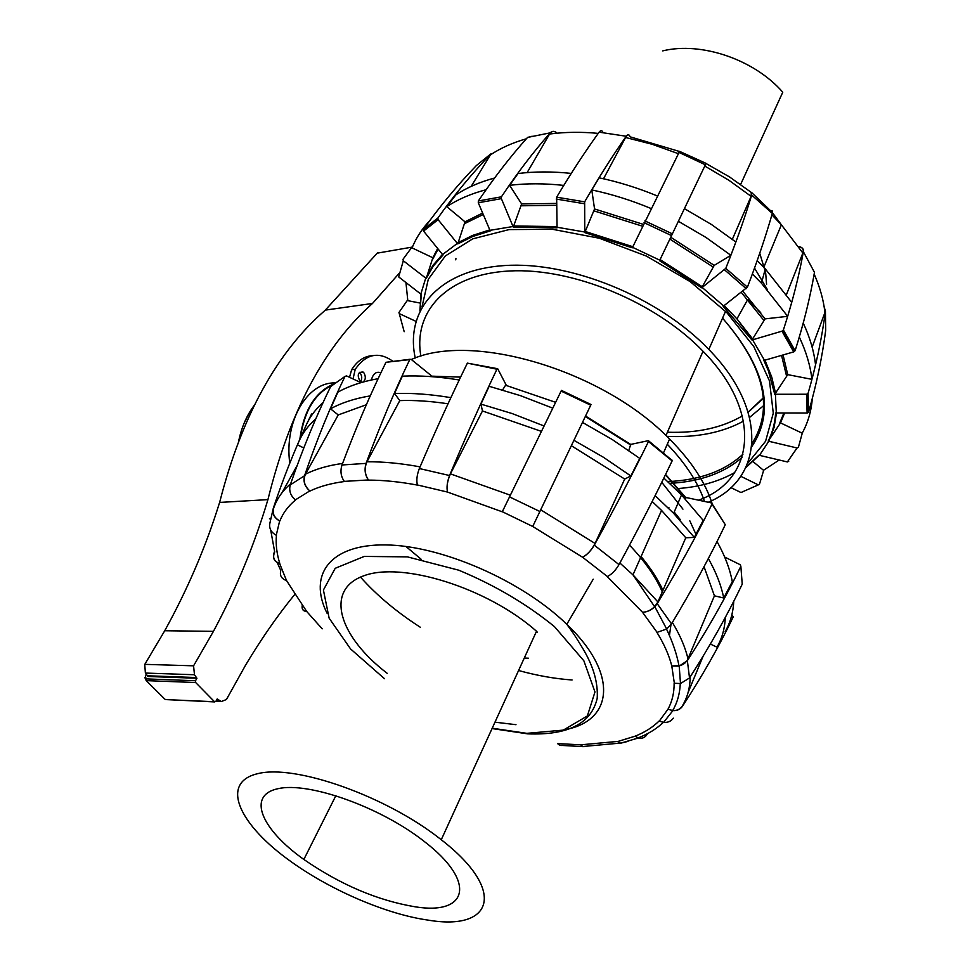 <?xml version="1.0" encoding="UTF-8"?>
<svg xmlns="http://www.w3.org/2000/svg" width="970" height="970" viewBox="0 0 970 970"><rect width="100%" height="100%" fill="white"/><g stroke="black" fill="none" stroke-linecap="round" stroke-linejoin="round"><path stroke-width="1.45" d="M667.287 444.26C685.705 463.514 698.109 482.575 704.499 501.441M411.316 359.506C472.099 331.74 603.073 370.152 669.567 439.046C691.295 460.956 705.542 482.636 712.307 504.097M420.883 356.208C413.002 311.455 446.697 274.219 509.505 270.982C572.058 267.538 655.49 301.779 703.044 351.273C763.245 412.323 754.89 480.017 698.606 500.18M668.924 507.686L668.16 507.783M415.257 358.027C404.842 310.558 438.428 269.951 504.254 265.574C569.79 260.954 658.703 296.965 708.827 349.479C769.368 411.268 762.869 479.701 708.258 502.254M455.754 259.851L455.924 258.456M380.907 372.771C376.239 371.195 373.062 373.595 371.401 379.997M405.945 282.549L407.812 300.664L420.01 303.04M429.577 220.869C421.865 229.005 416.033 238.014 412.08 247.896L432.838 257.753L426.218 278.463L433.275 266.095L442.975 255.025L423.563 231.078L423.344 229.441C439.895 206.283 457.585 184.979 476.403 165.518L491.075 153.709C472.208 173.242 454.481 194.679 437.894 217.995L438.113 219.656L457.743 243.919L472.863 236.437L490.214 230.921L478.295 202.766L478.343 200.96C494.179 177.558 510.584 156.376 527.559 137.437L532.19 136.224M437.676 248.514L432.838 257.753M486.103 189.72C471.032 193.685 457.925 199.335 446.782 206.646L455.803 194.897C466.812 187.634 479.726 182.008 494.554 178.031M482.648 213.06L465.006 221.815L446.782 206.646M563.788 185.403C544.57 183.306 526.516 183.281 509.614 185.319L518.016 173.533C534.652 171.46 552.403 171.423 571.269 173.412M556.356 203.409L521.63 203.942L509.614 185.319M651.04 208.501C631.385 200.317 611.633 194.133 591.785 189.926L599.12 177.825C618.605 181.911 637.993 187.95 657.26 195.94M643.268 224.349L594.549 208.962L591.785 189.926M685.135 209.059L711.519 224.531L735.854 242.015L730.871 255.292L714.211 265.368L670.828 237.323M730.871 255.292L706.051 237.492L679.133 221.73M757.643 261.148L765.306 268.908L791.738 302.361L787.676 316.329L765.051 318.887L742.85 291.255M787.676 316.329L761.45 283.191L752.853 274.498M803.233 323.058C809.938 337.427 814.036 351.37 815.54 364.878L811.926 379.343L787.737 374.638L783.069 354.959M811.926 379.343C810.374 365.702 806.155 351.601 799.292 337.039M786.452 338.384L788.452 338.178M812.314 398.743C811.26 411.328 807.889 422.811 802.178 433.178L780.498 422.884L784.645 412.99M779.189 460.01L763.499 470.292L753.108 461.647M742.062 492.117L740.971 492.517L730.846 487.607M788.707 461.32L787.41 461.95L758.879 455.209L745.894 467.407M769.537 210.72L772.12 210.757L772.314 213.424C765.742 236.34 757.449 260.918 747.421 287.156L723.196 306.314L751.968 340.009L781.965 331.17L783.384 329.97C792.199 302.87 798.868 276.802 803.378 251.739L814.473 272.352C810.156 297.463 803.706 323.592 795.121 350.703L793.702 351.892L763.887 360.476L768.337 370.661L774.751 394.269L806.603 394.244L808.071 393.371C816.085 365.654 821.881 338.275 825.421 311.249L825.7 330.297C822.196 357.263 816.485 384.544 808.556 412.141L807.295 413.014L775.648 412.965C774.969 423.187 772.484 432.571 768.191 441.132L780.498 422.884M774.751 394.269L787.737 374.638M751.968 340.009L765.051 318.887M630.063 136.819L630.015 136.661C629.13 134.236 627.869 134.102 626.232 136.249C612.579 155.746 598.72 177.607 584.655 201.845L584.777 232.606L632.319 247.823L679.582 151.368L706.051 163.372L659.552 260.688L701.698 287.823L714.211 265.368M594.549 208.962L584.777 232.606M679.412 151.453L630.039 136.806C628.96 134.042 627.481 134.26 625.577 137.485L603.522 178.783M521.63 203.942L513.263 227.101L557.071 227.829L556.647 197.189C570.99 173.169 585.153 151.502 599.108 132.175C600.782 130.053 602.091 130.186 603.037 132.587M557.083 133.181C554.161 130.671 551.651 130.95 549.578 134.03L527.134 172.612M557.132 133.181C554.622 130.853 552.33 130.732 550.245 132.829C533.415 151.89 517.131 173.218 501.429 196.813L501.381 198.644L513.263 227.101M465.006 221.815L457.743 243.919M494.93 152.035L490.396 154.885L471.19 186.373M413.014 245.665L402.962 259.354L403.302 260.76L426.218 278.463M407.679 299.9L398.949 312.461L399.264 313.601L415.924 321.337M420.046 310.582L421.307 294.456L398.694 276.923L403.302 260.76M768.191 441.132L797.097 447.995L798.371 447.352L802.36 432.85M701.698 287.823L725.79 268.363C736.157 242.257 744.79 217.826 751.689 195.079L750.95 192.157M740.74 476.282L758.297 484.879L759.413 484.418L763.705 470.171M825.421 311.249L824.136 306.738M803.378 251.739C803.718 248.769 802.154 247.083 798.662 246.659C802.59 247.314 803.985 249.423 802.845 253.024L786.476 294.577M732.35 239.275L751.12 196.352L751.301 192.424M812.145 347.139L824.924 312.522L824.185 307.017M763.354 398.209L749.228 411.328M763.62 405.63L749.604 417.403M743.541 421.113C722.213 432.693 696.642 437.773 666.814 436.354M733.769 601.267C733.199 612.519 730.337 622.631 725.16 631.603M717.024 541.563C724.832 555.555 729.925 568.917 732.302 581.66L723.717 597.981L714.429 595.822L704.038 566.674M663.844 478.028L681.498 494.955L703.177 520.381L694.326 537.428L685.778 537.756L661.552 510.402L652.155 501.514M582.497 422.423L612.191 439.495L639.751 458.398L630.839 475.979L624.692 479.047L571.366 445.715M541.357 431.359L482.466 410.965L480.926 404.114L489.147 386.29L520.526 395.675L551.966 407.837M448.019 403.787C430.595 401.156 414.517 400.089 399.798 400.598L394.535 393.517L402.344 376.154C419.755 375.378 438.513 376.627 458.616 379.888M366.345 404.732L338.239 414.93L330.491 408.807L337.887 392.147C348.982 385.963 362.271 381.501 377.73 378.761M304.604 429.007C308.29 419.052 314.425 410.237 322.998 402.586M725.317 617.393C724.832 628.451 722.056 638.369 716.988 647.172L710.355 644.044M708.33 558.55C716.151 572.324 721.28 585.468 723.717 597.981M655.126 495.634L673.665 513.348L694.326 537.428M573.949 440.332L603.437 457.27L630.839 475.979M480.926 404.114L512.051 413.523L543.261 425.66M394.535 393.517C411.777 392.886 430.365 394.232 450.298 397.554M330.491 408.807C341.452 402.829 354.583 398.537 369.885 395.942M303.78 447.958L297.547 444.866C301.149 435.13 307.187 426.521 315.626 419.064M562.054 745.53L559.738 745.299L557.532 743.578L580.654 744.827L582.752 746.524L585.977 746.536M580.739 744.936L582.837 746.633L586.292 746.524M302.228 605.522C301.609 609.245 303.089 611.233 306.69 611.464L322.198 628.827M274.546 551.469L273.843 553.458C272.558 558.417 274.486 561.775 279.639 563.521L286.538 580.569L306.69 611.464M286.538 580.569C281.445 578.823 279.53 575.477 280.791 570.542L277.153 562.503M276.426 535.355L276.426 535.355C275.613 544.243 276.741 553.64 279.809 563.558L279.639 563.521M276.244 535.27C270.812 532.178 268.738 527.947 270.024 522.575L273.322 508.147C272.024 513.554 274.122 517.834 279.639 520.963L276.244 535.27M295.559 499.999L295.559 499.999C288.236 506.013 282.998 513.021 279.821 521.048L279.639 520.963M360.986 382.641L346.557 375.923L345.005 376.384C330.309 406.636 316.814 439.749 304.544 475.736C303.064 481.581 304.81 486.637 309.782 490.905L295.389 499.877C290.479 495.67 288.769 490.674 290.26 484.891C302.519 449.304 315.99 416.518 330.661 386.545L331.279 386.012M344.423 481.52L344.423 481.52C331.085 483.266 319.591 486.443 309.939 491.038L309.782 490.905M460.592 377.112L430.668 376.117L431.032 375.451L411.013 359.252L409.752 359.615C394.56 391.068 379.997 425.66 366.078 463.381C364.223 469.541 364.999 475.07 368.406 479.956L344.301 481.375C340.882 476.537 340.106 471.08 341.986 464.982C356.002 427.673 370.661 393.444 385.963 362.295L409.983 359.276M417.391 485.085L417.391 485.085C399.955 481.823 383.671 480.15 368.527 480.101L368.406 479.956M555.58 402.308L505.564 385.223L506.085 384.884L497.743 368.818L496.931 369.218C481.423 401.556 465.624 436.985 449.559 475.53C447.182 481.811 446.491 487.316 447.473 492.057L417.355 484.951C416.288 480.223 416.954 474.754 419.355 468.534C435.615 430.316 451.632 395.19 467.382 363.132L497.38 368.661M502.266 511.808L447.473 492.057M502.314 511.699L561.436 390.413L591.045 404.514L532.724 526.467L502.314 511.699M671.919 460.01L672.125 460.908C656.666 493.342 638.963 527.91 619.005 564.613C615.598 570.396 611.73 574.373 607.402 576.519L582.57 557.229C587.529 554.537 591.688 549.942 595.059 543.442L624.692 479.047M582.691 557.168C586.971 554.949 590.839 550.948 594.295 545.152C614.604 508.462 632.658 473.918 648.469 441.556L648.287 440.671L630.718 444.418L585.553 416.033L630.827 444.612M628.803 450.492L630.718 444.418M712.089 503.794L725.269 524.709C710.185 556.343 692.265 589.408 671.507 623.892L666.681 629.021L657.09 632.355L642.479 612.228C646.869 612.094 650.918 610.251 654.629 606.699L657.915 601.946L685.778 537.756M642.661 612.228C647.063 612.106 651.112 610.251 654.811 606.699L657.211 603.667C678.333 569.026 696.593 535.864 711.98 504.157L711.471 502.945L685.608 497.404L665.602 474.439M685.572 499.259L685.608 497.404M742.256 583.297L742.232 584.158C727.658 614.628 710.088 645.899 689.512 677.957L680.491 683.547L674.344 683.256L671.786 665.978L680.758 665.541L684.565 663.431L687.318 660.388L714.429 595.822M671.992 666.026L679.206 666.111L687.366 660.667C708.245 628.378 726.069 596.902 740.85 566.25L740.231 564.734L724.687 557.059M688.094 692.519L703.08 656.266M673.338 718.164C671.082 721.304 667.833 722.711 663.601 722.383L659.26 721.122L667.978 709.215L672.707 710.525C677.666 710.731 681.11 708.779 683.062 704.681C687.694 696.545 690.07 687.293 690.167 676.939M668.16 709.3L672.889 710.622C677.048 710.852 680.225 709.422 682.419 706.342C702.171 676.199 719.11 646.396 733.211 616.956L731.901 614.64M628.014 741.395L620.691 743.178L617.538 741.565L635.035 736.206L638.26 737.855C648.275 733.963 656.641 728.797 663.359 722.347M635.18 736.315L638.405 737.964C641.934 738.837 644.771 737.746 646.917 734.69L647.608 733.599M313.067 413.378L311.528 414.044L307.842 421.732M305.453 426.836C293.667 452.214 282.949 479.325 273.322 508.147M290.636 483.787C282.937 490.335 277.469 497.949 274.207 506.631C271.733 512.536 273.601 517.337 279.821 521.048M297.075 465.661L281.882 492.893M338.239 414.93L305.453 474.172C302.846 480.392 304.337 486.018 309.939 491.038M270.666 529.947L274.704 551.966C272.291 557.568 273.989 561.436 279.809 563.558M399.798 400.598L366.975 461.768C364.186 468.255 364.696 474.366 368.527 480.101M302.337 605.668C301.791 609.305 303.283 611.245 306.823 611.464M505.564 385.223L502.593 389.976M482.466 410.965L450.432 473.869C447.437 480.526 446.455 486.625 447.509 492.19M607.268 576.58L642.479 612.228M656.908 632.355L656.908 632.355C664.147 644.116 669.106 655.32 671.786 665.978M561.569 745.481L560.042 745.336M674.138 683.207L674.138 683.207C674.198 692.895 672.149 701.565 667.978 709.215M617.393 741.456L580.654 744.827M659.079 721.025L659.079 721.025C652.713 727.318 644.698 732.386 635.035 736.206M662.959 590.33C657.89 579.296 650.603 568.032 641.097 556.537M270.533 518.671L269.466 518.78M332.322 385.126C314.898 393.456 304.24 411.11 300.361 438.1M360.379 381.743C362.198 379.137 362.174 376.324 360.343 373.268L359.349 372.322M362.295 382.253L360.258 381.659C356.839 375.172 357.784 371.971 363.095 372.043L363.92 372.88C366.017 376.772 365.714 379.828 363.01 382.059M353.031 378.943L355.226 369.303L351.637 369.703L349.527 377.306M372.807 355.614C364.368 356.038 357.312 360.731 351.637 369.703M355.226 369.303C365.957 353.989 378.397 351.225 392.583 361.034M333.728 383.987C315.02 392.062 303.719 410.504 299.827 439.301M335.087 382.932C307.405 381.828 284.016 421.538 289.775 463.187M399.507 272.922L372.492 303.464C324.598 345.975 289.751 411.365 267.926 499.623C254.346 544.946 236.183 588.851 213.448 631.349L193.576 665.82L194.473 674.744L196.934 678.26L195.516 680.746L195.661 682.528L214.515 701.722L215.813 701.431L217.195 698.958L221.245 701.54L226.422 699.528L245.531 665.226C261.136 639.109 277.505 615.55 294.65 594.562M216.274 700.607L219.935 700.776M377.221 253.158L411.886 247.156M325.071 310.364L377.56 252.782M219.62 502.424L267.926 499.623M164.536 631.082L164.73 630.743C187.634 589.299 205.967 546.425 219.705 502.133C241.797 415.912 277.02 351.904 325.374 310.097L372.492 303.464M144.591 664.705L164.73 630.743L213.448 631.349M145.367 672.731L144.736 664.353L193.576 665.82M196.934 678.26L147.695 676.478L147.367 675.775L196.219 677.533M194.473 674.744L145.621 673.071L147.367 675.775M244.137 423.175L249.423 412.553M240.196 434.681L238.778 440.465C241.809 426.739 246.913 415.099 254.14 405.508M572.082 679.982C554.925 678.77 537.089 675.617 518.574 670.512M670.949 624.753L669.445 635.556M537.513 632.101L536.167 632.016M528.48 658.218L524.285 658.036M515.979 724.687L494.979 722.177M387.224 673.338C338.93 636.465 324.38 590.221 363.265 575.998C401.289 561.048 487.34 587.65 536.519 631.24L441.265 839.741C386.569 796.127 295.183 763.996 257.717 773.672C219.317 782.62 238.959 824.973 291.776 862.16C331.752 890.751 387.054 914.419 428.279 920.142C493.087 931.139 507.152 890.751 441.265 839.741M415.293 906.829C467.892 915.413 477.228 881.924 424.096 841.342C380.337 806.882 308.411 781.48 277.881 788.707C246.623 795.388 261.209 829.156 303.852 859.456C340.543 884.761 377.682 900.548 415.293 906.829M667.409 432.208C696.812 433.311 721.801 427.891 742.353 415.924M748.149 412.117L763.317 397.821M662.704 50.889C701.152 41.431 754.284 59.449 782.778 92.211L740.656 184.409M783.869 412.99L779.371 424.011M781.541 355.396L786.524 375.936M741.31 292.431L763.851 320.379M669.955 239.141L713.132 267.053M593.907 210.842L642.407 226.18M521.205 205.785L556.404 205.325M464.739 223.549L483.254 214.491M432.656 259.305L438.137 249.084M557.047 227.247L584.764 232.024M489.959 230.339L513.009 226.519M442.562 254.54L457.319 243.421M420.822 294.092L425.733 278.099M678.078 488.541C699.855 486.916 718.734 481.593 734.678 472.572M747.567 463.575L765.585 441.253L773.284 413.196L769.501 380.955L753.811 346.581L726.785 312.57L690.106 281.579L646.456 256.116L599.266 238.232L552.282 229.247L509.092 229.587L472.717 238.862L445.363 255.947L428.303 279.251L421.986 306.932M768.786 441.289L759.474 455.354M775.418 394.281L776.291 412.99M752.587 339.839L764.493 360.307M702.171 287.459L723.656 305.962M632.549 247.314L659.794 260.178M758.297 484.879L740.971 492.517L758.31 484.879M797.037 447.97L787.373 461.938L797.097 447.982M404.187 331.691L399.264 313.601M806.603 394.244L807.113 413.014M781.965 331.17L793.702 351.892M423.563 231.078L438.113 219.656M724.59 269.878L746.221 288.66M478.295 202.766L501.381 198.644M644.056 222.651L671.64 235.649M556.222 199.056L584.231 203.712M808.071 393.371L808.556 412.141M783.384 329.97L795.121 350.703M423.344 229.441L437.894 217.995M725.79 268.363L747.421 287.156M478.343 200.96L501.429 196.813M644.892 220.893L672.489 233.891M556.647 197.189L584.655 201.845M751.689 195.079L772.314 213.424M527.559 137.437L550.245 132.829M678.927 152.399L705.396 164.803M599.108 132.175L626.232 136.249M660.085 259.572L702.438 286.853M724.166 305.574L736.945 318.875L752.841 339.221M764.978 360.173L771.768 377.148L775.66 393.662M776.497 412.99L774.072 427.43L769.016 440.683M759.231 455.306L745.76 467.673M419.913 310.849L421.016 294.25M426.06 277.541L432.984 265.344L442.453 254.395M457.658 242.864L472.62 235.419L489.777 229.902M513.336 225.949L557.022 226.616M490.396 154.885C500.726 148.034 512.718 142.663 526.358 138.783M549.578 134.03C564.855 131.993 581.078 131.774 598.247 133.375M625.577 137.485L652.046 144.239L678.297 153.66M704.79 166.064L728.882 180.262L751.12 196.352M771.902 214.843L781.384 224.785L802.845 253.024M814.169 274.11C819.989 287.241 823.566 300.045 824.924 312.522M585.068 231.43L632.828 246.707M751.786 446.649C775.624 410.916 765.876 368.091 722.553 318.148C764.299 366.502 774.145 408.249 752.077 443.411M742.959 454.202C724.711 471.056 699.661 480.186 667.784 481.593M741.989 457.525C724.02 473.142 699.916 481.75 669.688 483.339M754.769 268.484L767.573 289.909M680.2 519.52L674.223 512.051M742.232 584.158L740.85 566.25M725.269 524.709L711.98 504.157M672.125 460.908L648.469 441.556M590.718 405.205L561.096 391.08M496.931 369.218L467.382 363.132M409.752 359.615L385.963 362.295M345.005 376.384L330.661 386.545M689.512 677.957L687.366 660.667M671.507 623.892L657.211 603.667M619.005 564.613L594.295 545.152M539.914 511.517L509.359 496.822M449.559 475.53L419.355 468.534M366.078 463.381L341.986 464.982M304.544 475.736L290.26 484.891M685.838 498.204L665.42 474.803M630.767 445.036L585.334 416.482M582.57 557.229L532.724 526.467M688.033 658.982C685.341 647.427 680.128 635.253 672.368 622.461M657.915 601.946L632.973 574.858L619.878 563.012M595.059 543.442L540.726 509.82M510.184 495.136L450.432 473.869M420.071 466.861C401.083 463.345 383.38 461.647 366.975 461.768M342.568 463.442C328.151 465.442 315.771 469.031 305.453 474.172M360.476 577.089C376.736 595.325 396.694 612.046 420.349 627.275M662.292 591.87C655.562 576.58 644.626 561 629.506 545.128M405.933 546.474L421.222 559.314M695.951 534.337L689.828 520.841M682.953 509.141L661.758 482.284M214.515 701.722L165.785 699.588M163.396 697.685L146.215 680.625L195.661 682.528M195.516 680.746L146.082 678.891L146.215 680.625L144.821 677.496M146.082 678.891L145.391 675.787L146.337 674.198M384.508 678.721L350.57 648.942L329.133 618.169L323.41 590.027L335.22 568.299L364.235 556.428L407.388 556.865L458.786 570.202C494.773 585.189 526.674 603.995 554.476 626.644L583.855 660.788L594.974 691.962L587.359 715.969L563.291 730.119L526.843 733.344L492.214 728.215M327.011 613.173C307.902 575.028 329.764 544.134 385.526 544.922C440.974 545.407 521.848 580.533 566.795 624.304C619.066 673.932 613.198 721.159 564.698 729.707M766.567 284.343L765.718 273.491M765.524 272.34L759.74 253.231M665.941 435.518L703.044 351.273M708.827 349.479L725.548 311.321M669.567 439.046L663.529 452.832M761.45 283.179L765.294 268.896M752.417 339.694L736.945 318.875L747.737 299.451L760.698 312.631M806.87 394.22L807.295 413.014M782.851 330.673L794.309 351.637M751.532 192.436L772.508 212.575M768.337 370.661L764.02 360.44M751.398 192.509L729.501 176.916L706.014 163.493M772.472 212.769L781.384 224.785L763.778 267.308M681.498 494.955L673.665 513.348M672.271 460.544L648.627 440.865M591.057 404.526L561.436 390.401M620.691 743.178L638.405 737.964M663.601 722.383L672.889 710.622M559.738 745.299L582.837 746.633M680.491 683.547L679.206 666.111M666.681 629.021L654.811 606.699M620.436 743.093L582.752 746.524M680.285 683.571C679.849 693.671 677.315 702.656 672.707 710.525M666.548 629.118C672.816 642.37 676.975 654.689 679.012 666.063M654.629 606.699L632.973 574.858L661.552 510.402M363.095 372.043L359.506 372.444M221.245 701.54L215.886 701.286M214.806 701.916L165.385 699.564L163.894 698.194M492.057 728.567L527.692 733.853C568.068 735.405 591.227 723.596 597.193 698.436C598.175 683.159 593.616 666.899 583.491 649.633C574.87 635.217 572.154 631.555 566.795 624.304L593.203 579.199M335.887 795.618L303.852 859.456"/></g></svg>
